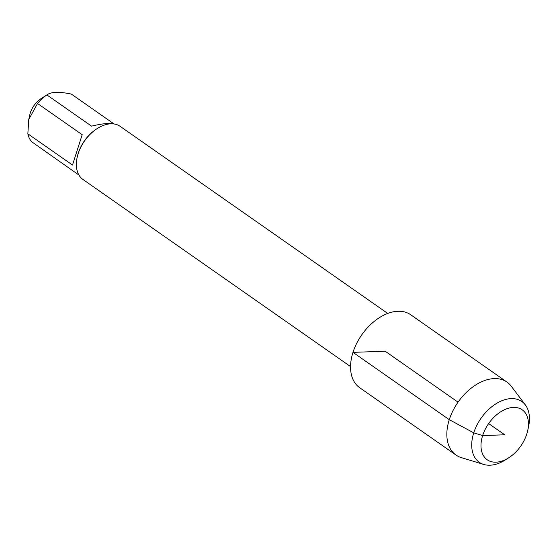 <?xml version="1.0" encoding="UTF-8"?>
<svg xmlns="http://www.w3.org/2000/svg" width="557" height="557" viewBox="0 0 557 557"><rect width="100%" height="100%" fill="white"/><g stroke="black" fill="none" stroke-linecap="round" stroke-linejoin="round"><path stroke-width="0.84" d="M387.721 313.431L120.18 126.362A32.424 20.846 125 0 0 97.378 128.458A32.424 20.846 125 0 0 78.133 153.753A32.424 20.846 125 0 0 77.158 157.373A32.424 20.846 125 0 0 83.021 179.514L350.562 366.583M78.969 175.079L31.895 141.896A31.129 20.01 -55 0 1 27.85 133.812L28.755 119.497L29.73 115.014A18.576 11.941 -55 0 1 35.328 103.818A18.576 11.941 -55 0 1 41.315 98.457L46.885 94.927C50.979 91.808 59.133 91.522 71.331 94.077L114.046 123.946M72.501 165.032L82.185 134.697L72.501 165.032L27.85 133.812M82.185 134.697L37.528 103.477A31.129 20.01 -55 0 1 46.885 94.927L91.543 126.147C102.634 123.501 110.202 122.791 114.248 124.009M28.755 119.497L37.528 103.477M97.378 128.458L96.73 128.869A31.129 20.01 125 0 0 78.259 153.147A31.129 20.01 125 0 0 77.326 156.621L77.158 157.373M508.687 457.819L505.408 459.901A37.082 23.833 -55 0 1 483.782 464.454L461.328 457.624A44.511 28.609 -55 0 1 455.981 455.034A44.511 28.609 -55 0 1 458.042 402.168A44.511 28.609 -55 0 1 506.988 382.081A44.511 28.609 -55 0 1 511.256 386.217L525.383 404.967A37.082 23.833 -55 0 1 528.53 426.843L527.702 430.631A30.489 19.599 125 0 0 507.371 408.573A30.489 19.599 125 0 0 480.99 446.303A30.489 19.599 125 0 0 508.687 457.819A30.489 19.599 125 0 0 526.783 434.035A30.489 19.599 125 0 0 527.702 430.631M455.981 455.034L359.697 387.714A44.511 28.609 -55 0 1 361.758 334.841A44.511 28.609 -55 0 1 410.711 314.761L506.988 382.081M483.782 464.454A37.082 23.833 -55 0 1 473.742 432.838A37.082 23.833 -55 0 1 498.278 402.433A37.082 23.833 -55 0 1 525.383 404.967M458.042 402.168L385.2 351.237L352.992 352.351L449.276 419.679L473.742 432.838L482.654 435.567L504.719 434.801L488.656 423.571"/></g></svg>
